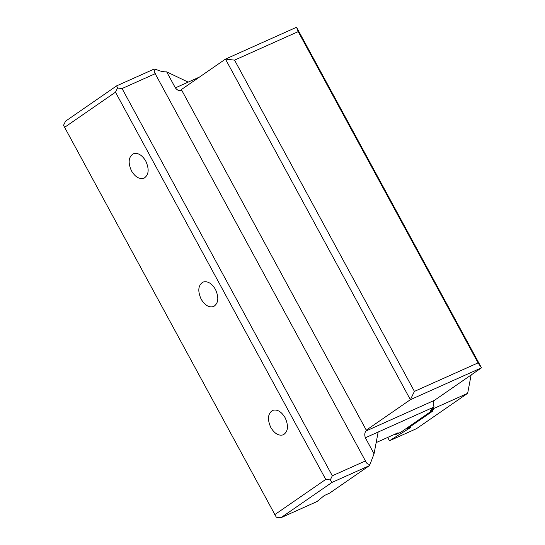 <?xml version="1.0" encoding="UTF-8"?>
<svg xmlns="http://www.w3.org/2000/svg" width="545" height="545" viewBox="0 0 545 545"><rect width="100%" height="100%" fill="white"/><g stroke="black" fill="none" stroke-linecap="round" stroke-linejoin="round"><path stroke-width="0.82" d="M63.527 125.33L65.543 121.181L116.684 85.838L154.01 69.12L155.897 69.331C154.337 70.135 153.908 71.231 154.617 72.635L366.179 462.289C367.18 464.027 368.509 464.585 370.164 463.965L369.326 465.689L329.548 493.177L324.323 495.514L316.958 501.577L280.866 517.75L276.315 517.232L63.527 125.33M64.344 127.516L115.486 92.18L117.509 88.024L116.684 85.838M366.281 430.162L410.378 399.689L225.46 59.105L181.362 89.578L366.281 430.162A7.998 0.722 151.5 0 1 366.914 430.121A7.998 0.722 151.5 0 1 366.206 430.904C364.659 432.369 364.373 434.665 365.348 437.778L434.147 406.958L431.306 408.92L433.527 409.649L400.854 432.226L395.254 434.733L394.955 434.174M376.166 442.594L398.095 432.771L395.254 434.733M378.162 432.035L374.047 453.801L365.348 437.778M370.164 463.965L374.047 453.801M181.614 90.048A7.998 0.722 -28.5 0 1 181.287 90.32C179.434 91.219 177.452 90.402 175.361 87.868L166.661 71.845C163.364 71.954 159.855 71.15 156.115 69.44L155.897 69.331M115.486 92.18L325.747 479.416L330.297 479.934L332.314 475.785L365.606 460.866M330.297 479.934L332.007 482.414L369.326 465.689M332.007 482.414L280.866 517.75M325.747 479.416L274.598 514.759M270.838 427.532C267.2 419.364 267.786 413.655 272.602 410.405C277.153 409.084 281.322 411.509 285.103 417.681C288.741 425.849 288.155 431.558 283.339 434.801C278.788 436.123 274.625 433.704 270.838 427.532M201.18 299.232C197.535 291.057 198.121 285.355 202.938 282.106C207.488 280.784 211.658 283.209 215.439 289.375C219.083 297.543 218.497 303.252 213.681 306.501C209.123 307.823 204.961 305.398 201.18 299.232M131.515 170.926C127.871 162.757 128.463 157.049 133.28 153.799C137.831 152.477 141.993 154.903 145.774 161.075C149.419 169.243 148.833 174.952 144.016 178.195C139.465 179.523 135.296 177.098 131.515 170.926M117.509 88.024L122.06 88.542L332.314 475.785M155.352 73.63L122.06 88.542M166.661 71.845L188.175 82.125L199.477 77.056M296.555 27.25L298.197 31.624L234.561 60.134L225.46 59.105L296.555 27.25L481.473 367.834L434.454 400.33A5.334 3.42 65.9 0 0 434.147 406.958M481.473 367.834L410.378 399.689L414.418 391.392L478.054 362.881L481.473 367.834M298.197 31.624L478.054 362.881M234.561 60.134L414.418 391.392M432.716 411.114L430.4 410.358L431.824 409.377L467.651 393.327L416.503 428.663L389.484 440.769L410.119 427.818L411.025 427.096L407.428 428.588L432.716 411.114M407.074 427.927L407.428 428.588M471.118 374.994L467.651 393.327M389.484 440.769L387.679 437.437M366.206 430.904L434.454 400.33M175.361 87.868L188.175 82.125M410.119 427.818L409.929 427.471"/></g></svg>
